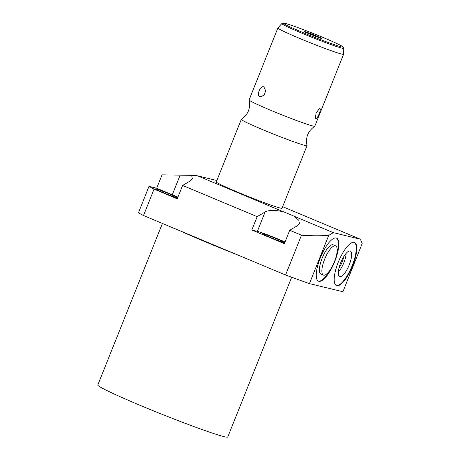 <?xml version="1.0" encoding="UTF-8"?>
<svg xmlns="http://www.w3.org/2000/svg" width="460" height="460" viewBox="0 0 460 460"><rect width="100%" height="100%" fill="white"/><g stroke="black" fill="none" stroke-linecap="round" stroke-linejoin="round"><path stroke-width="0.69" d="M192.303 178.969L190.555 180.774L182.62 185.455L177.272 198.823L154.065 189.106L143.497 215.527L285.585 274.988A113.252 5.399 -158.2 0 0 309.436 283.607L342.913 291.732L362.198 243.512L360.381 239.223L321.523 222.962A18.572 0.885 21.8 0 1 310.902 218.511L282.63 206.684M143.497 215.527A113.252 5.399 -158.2 0 1 138.443 212.773L149.011 186.357A113.252 5.399 -158.2 0 0 154.065 189.106M182.62 185.455L257.174 216.654L251.827 230.023L284.349 243.633L289.696 230.264L301.501 235.204L285.585 274.988M301.501 235.204C311.276 235.911 320.35 235.974 328.722 235.388L333.35 232.662L294.498 216.401A18.572 0.885 21.8 0 0 283.872 211.951L197.478 175.795L216.861 180.504M294.498 216.401L298.856 220.369L299.408 223.698L297.631 225.584L289.696 230.264M192.337 178.888L191.636 175.335L197.478 175.795M283.872 211.951C275.339 209.863 269.089 209.869 265.109 211.974L257.174 216.654M333.35 232.662L360.381 239.223M328.722 235.388L309.436 283.607M354.142 242.345A23.356 7.366 112.7 0 0 338.462 261.705A23.356 7.366 112.7 0 0 336.461 285.556A23.356 7.366 112.7 0 0 336.812 285.671A23.356 7.366 112.7 0 0 352.498 266.311A23.356 7.366 112.7 0 0 354.499 242.46A23.356 7.366 112.7 0 0 354.142 242.345M336.208 237.992A23.356 7.366 112.7 0 0 320.522 257.353A23.356 7.366 112.7 0 0 318.521 281.204A23.356 7.366 112.7 0 0 318.878 281.319A23.356 7.366 112.7 0 0 334.564 261.958A23.356 7.366 112.7 0 0 336.559 238.107A23.356 7.366 112.7 0 0 336.208 237.992M241.31 119.376A35.391 1.69 -158.2 0 0 263.2 129.858A35.391 1.69 21.8 0 0 307.033 145.665L282.02 208.196A35.391 1.69 -158.2 0 1 238.188 192.389A35.391 1.69 -158.2 0 1 216.298 181.907L241.31 119.376A35.391 1.69 -158.2 0 1 241.35 119.33C248.158 114.569 250.74 108.117 249.096 99.975A35.391 1.69 -158.2 0 1 249.096 99.912L277.869 27.979A35.391 1.69 -158.2 0 1 277.88 27.951L281.836 23.535A33.361 1.593 -158.2 0 0 302.456 33.436A33.361 1.593 21.8 0 0 343.781 48.306L343.597 54.234A35.391 1.69 -158.2 0 1 343.591 54.263A35.391 1.69 -158.2 0 1 299.759 38.456A35.391 1.69 -158.2 0 1 277.869 27.979M191.636 175.335L162.029 174.852L156.682 188.22L149.011 186.357M177.928 197.185A18.572 0.885 21.8 0 0 172.299 194.758L156.682 188.22M156.084 188.98A11.948 0.569 -158.2 0 1 168.527 193.545A11.948 0.569 -158.2 0 1 177.635 197.794A11.948 0.569 -158.2 0 1 177.002 197.737A11.948 0.569 -158.2 0 1 164.559 193.171A11.948 0.569 -158.2 0 1 155.445 188.922A11.948 0.569 -158.2 0 1 156.084 188.98M285.005 241.994A18.572 0.885 21.8 0 0 257.358 231.363L251.827 230.023M263.154 233.789A11.948 0.569 -158.2 0 1 275.597 238.355A11.948 0.569 -158.2 0 1 284.711 242.604A11.948 0.569 -158.2 0 1 284.079 242.546A11.948 0.569 -158.2 0 1 271.636 237.981A11.948 0.569 -158.2 0 1 262.522 233.732A11.948 0.569 -158.2 0 1 263.154 233.789M307.033 145.665A35.391 1.69 21.8 0 0 307.033 145.601C305.388 137.459 307.97 131.008 314.778 126.247A35.391 1.69 21.8 0 0 314.818 126.195L343.591 54.263M249.096 99.975A35.391 1.69 -158.2 0 0 270.986 110.394A35.391 1.69 21.8 0 0 314.778 126.247M263.89 86.951L265.702 90.77L264.143 95.226L259.9 96.928C256.116 95.674 260.452 84.807 263.89 86.951M319.867 108.704C321.701 108.698 317.285 119.548 315.876 118.686L315.365 118.088L316.129 112.873L319.269 108.813L319.867 108.704M311.403 33.867L304.129 31.309L305.871 32.522L322.155 38.853L320.413 37.639L311.403 33.867L311.069 34.701M320.413 37.639L320.206 38.168M336.22 285.441A23.356 7.366 112.7 0 0 336.317 285.464A23.356 7.366 -67.3 0 0 351.842 266.495A23.356 7.366 -67.3 0 0 354.246 242.374M350.1 251.016A13.788 4.347 -67.3 0 1 349.255 264.839A13.788 4.347 -67.3 0 1 339.871 276.592A13.788 4.347 112.7 0 1 339.388 276.374A13.788 4.347 112.7 0 1 340.975 262.125A13.788 4.347 112.7 0 1 350.008 250.993A13.788 4.347 112.7 0 1 350.1 251.016M346.081 253.42A12.581 3.967 -67.3 0 1 338.359 271.871M343.769 256.623A11.098 3.502 -67.3 0 1 339.02 267.973M318.28 281.083A23.356 7.366 112.7 0 0 318.383 281.112A23.356 7.366 -67.3 0 0 329.808 270.434M336.306 238.015A23.356 7.366 -67.3 0 1 336.806 253.707M335.645 245.858L333.166 244.823A15.858 5.002 112.7 0 0 322.132 258.255A15.858 5.002 112.7 0 0 320.925 274.074L323.403 275.109A15.858 5.002 112.7 0 0 334.437 261.677A15.858 5.002 112.7 0 0 335.645 245.858A15.858 5.002 112.7 0 0 324.61 259.29A15.858 5.002 112.7 0 0 323.403 275.109M291.669 277.236L227.769 437A69.989 3.341 -158.2 0 1 141.093 405.737A69.989 3.341 -158.2 0 1 97.802 385.014L162.42 223.445M180.055 175.369L172.299 194.758M265.109 211.974L257.358 231.363M323.07 37.49A32.033 1.529 -158.2 0 1 341.182 46.816A32.033 1.529 -158.2 0 1 303.215 32.671A32.033 1.529 -158.2 0 1 285.102 23.345A32.033 1.529 -158.2 0 1 323.07 37.49M237.136 254.713A69.989 3.341 -158.2 0 1 206.459 242.305A69.989 3.341 -158.2 0 1 180.665 231.081M343.781 48.306L342.976 46.822C342.999 46.437 335.162 42.504 323.092 37.501C309.2 31.734 297.741 27.364 288.707 24.392L283.193 23L281.836 23.535"/></g></svg>

